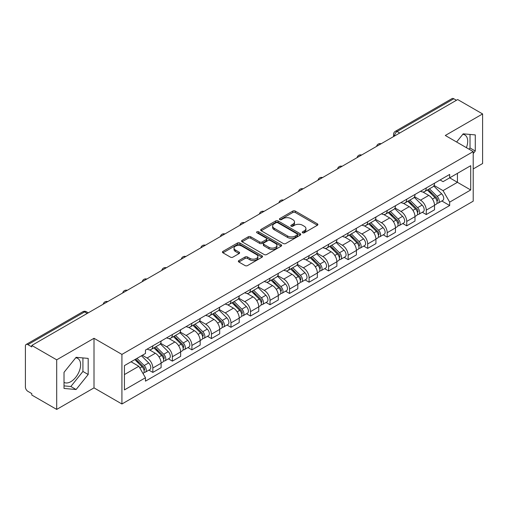 <?xml version="1.0" encoding="UTF-8"?>
<svg xmlns="http://www.w3.org/2000/svg" width="508" height="508" viewBox="0 0 508 508"><rect width="100%" height="100%" fill="white"/><g stroke="black" fill="none" stroke-linecap="round" stroke-linejoin="round"><path stroke-width="0.76" d="M302.609 232.785A1.219 0.705 0 0 0 304.33 232.785L317.386 225.247A1.74 1.003 0 0 0 317.894 224.536A1.74 1.003 0 0 0 317.386 223.831L295.269 211.061A1.74 1.003 0 0 0 292.811 211.061L279.756 218.599A1.219 0.705 0 0 0 279.4 219.094A1.219 0.705 0 0 0 279.756 219.589A1.219 0.705 0 0 0 281.476 219.589L283.166 218.611A5.563 3.213 0 0 1 291.027 218.611L292.868 219.678A5.563 3.213 0 0 1 294.5 221.952A5.563 3.213 0 0 1 292.868 224.219L291.179 225.196A1.219 0.705 0 0 0 290.824 225.692A1.219 0.705 0 0 0 291.179 226.187A1.219 0.705 0 0 0 292.9 226.187L294.589 225.215A5.563 3.213 0 0 1 302.457 225.215L304.298 226.276A5.563 3.213 0 0 1 305.93 228.549A5.563 3.213 0 0 1 304.298 230.816L302.609 231.794A1.219 0.705 0 0 0 302.254 232.289A1.219 0.705 0 0 0 302.609 232.785L302.609 231.794M462.801 134.315A13.811 7.976 -60 0 1 464.839 134.938A13.811 7.976 -60 0 1 466.395 147.657M75.711 357.797A13.811 7.976 -60 0 1 77.749 358.426A13.811 7.976 -60 0 1 79.864 369.487A13.811 7.976 -60 0 1 70.847 381.66A13.811 7.976 -60 0 1 64.021 382.391M238.862 260.579A1.74 1.003 0 0 0 238.354 261.29A1.74 1.003 0 0 0 238.862 262.001L245.072 265.582A1.74 1.003 0 0 0 247.529 265.582L262.026 257.207A1.74 1.003 0 0 0 262.534 256.502A1.74 1.003 0 0 0 262.026 255.791L239.909 243.021A1.74 1.003 0 0 0 237.452 243.021L222.949 251.39A1.74 1.003 0 0 0 222.441 252.101A1.74 1.003 0 0 0 222.949 252.813L230.448 257.137A1.74 1.003 0 0 0 232.905 257.137L239.109 253.556A1.74 1.003 0 0 0 239.617 252.844A1.74 1.003 0 0 0 239.109 252.139L235.394 249.993A4.648 2.686 0 0 1 234.029 248.094A4.648 2.686 0 0 1 236.899 245.612A4.648 2.686 0 0 1 241.967 246.196L256.527 254.603A4.648 2.686 0 0 1 257.893 256.502A4.648 2.686 0 0 1 255.022 258.978A4.648 2.686 0 0 1 249.955 258.401L247.529 256.997A1.74 1.003 0 0 0 245.072 256.997L238.862 260.579L238.862 262.001M121.92 354.413L94.005 338.29L56.699 359.829L31.782 345.446L457.689 99.555L482.6 113.938L445.294 135.477L473.208 151.594L121.92 354.413L121.92 403.993L473.208 201.181L473.208 151.594M283.286 243.516A1.74 1.003 0 0 0 285.744 243.516L300.247 235.147A1.74 1.003 0 0 0 300.755 234.436A1.74 1.003 0 0 0 300.247 233.724L278.124 220.955A1.74 1.003 0 0 0 275.666 220.955L261.169 229.33A1.74 1.003 0 0 0 260.655 230.035A1.74 1.003 0 0 0 261.169 230.746L283.286 243.516M257.416 233.051A1.219 0.705 0 0 1 258.648 233.223L258.648 231.775L281.134 244.761A1.74 1.003 0 0 1 281.642 245.466A1.74 1.003 0 0 1 281.134 246.177L266.637 254.546A1.74 1.003 0 0 1 264.179 254.546L242.056 241.776L242.056 240.36A1.74 1.003 0 0 0 241.548 241.071A1.74 1.003 0 0 0 242.056 241.776M242.056 240.36L248.266 236.779A1.74 1.003 0 0 1 250.723 236.779L259.69 241.954A1.74 1.003 0 0 0 262.147 241.954L266.268 239.579A1.74 1.003 0 0 0 266.776 238.868A1.74 1.003 0 0 0 266.268 238.163L256.927 232.766A1.219 0.705 0 0 1 256.572 232.27A1.219 0.705 0 0 1 257.321 231.623A1.219 0.705 0 0 1 258.648 231.775M56.699 359.829L56.699 409.416L31.782 395.034L31.782 393.586L27.902 391.344A3.543 2.045 -120 0 1 25.4 387.007L25.4 346.1A3.543 2.045 -120 0 1 26.13 344.475L82.842 311.734A3.543 2.045 60 0 1 84.614 311.912L27.902 344.653A3.543 2.045 -120 0 0 26.13 344.475M473.208 168.942L482.6 163.525L482.6 113.938M56.699 409.416L94.005 387.877L121.92 403.993M31.782 345.446L31.782 346.894L27.902 344.653M399.726 133.02L397.097 131.502A3.543 2.045 60 0 0 395.326 131.324L452.037 98.584A3.543 2.045 60 0 1 453.803 98.762L397.097 131.502A3.543 2.045 120 0 0 394.589 135.839L394.589 135.985M456.438 100.279L453.803 98.762M426.263 187.954A8.147 4.699 60 0 1 424.58 191.611L432.841 186.836A8.147 4.699 -120 0 0 434.524 183.185M414.534 196.723L420.503 200.165A8.147 4.699 60 0 1 426.263 210.141L434.524 205.372A8.147 4.699 -120 0 0 428.765 195.396L422.853 191.986M434.524 205.372L434.524 209.779L426.263 214.554L422.3 212.261M424.58 191.611A8.147 4.699 60 0 1 420.567 191.243M426.263 210.141L426.263 214.554M406.737 199.231A8.147 4.699 60 0 1 405.047 202.882L413.309 198.114A8.147 4.699 -120 0 0 414.998 194.456M402.774 223.539L406.737 225.825L414.998 221.056L414.998 216.649A8.147 4.699 -120 0 0 409.238 206.673L403.327 203.257M405.047 202.882A8.147 4.699 60 0 1 401.041 202.514M395.008 208.001L400.977 211.442A8.147 4.699 60 0 1 406.737 221.418L406.737 225.825M387.204 210.502A8.147 4.699 60 0 1 385.515 214.16L393.783 209.391A8.147 4.699 -120 0 0 395.465 205.734M383.242 234.817L387.204 237.103L395.465 232.334L395.465 227.921A8.147 4.699 -120 0 0 389.706 217.951L383.794 214.535M385.515 214.16A8.147 4.699 60 0 1 381.508 213.792M375.475 219.272L381.445 222.72A8.147 4.699 60 0 1 387.204 232.696L387.204 237.103M367.671 221.78A8.147 4.699 60 0 1 365.989 225.438L374.25 220.662A8.147 4.699 -120 0 0 375.939 217.011M363.715 246.088L367.671 248.38L375.939 243.605L375.939 239.198A8.147 4.699 -120 0 0 370.18 229.222L364.261 225.812M365.989 225.438A8.147 4.699 60 0 1 361.975 225.069M355.949 230.549L361.918 233.991A8.147 4.699 60 0 1 367.671 243.967L367.671 248.38M348.145 233.058A8.147 4.699 60 0 1 346.456 236.709L354.717 231.94A8.147 4.699 -120 0 0 356.406 228.282M344.183 257.365L348.145 259.651L356.406 254.883L356.406 250.476A8.147 4.699 -120 0 0 350.647 240.5L344.735 237.084M346.456 236.709A8.147 4.699 60 0 1 342.449 236.341M336.417 241.827L342.386 245.269A8.147 4.699 60 0 1 348.145 255.245L348.145 259.651M328.613 244.329A8.147 4.699 60 0 1 326.93 247.987L335.191 243.218A8.147 4.699 -120 0 0 336.874 239.56M324.65 268.643L328.613 270.929L336.874 266.16L336.874 261.747A8.147 4.699 -120 0 0 331.121 251.778L325.203 248.361M326.93 247.987A8.147 4.699 60 0 1 322.917 247.618M316.89 253.098L322.853 256.546A8.147 4.699 60 0 1 328.613 266.522L328.613 270.929M309.086 255.607A8.147 4.699 60 0 1 307.397 259.264L315.659 254.489A8.147 4.699 -120 0 0 317.348 250.838M305.124 279.914L309.086 282.207L317.348 277.431L317.348 273.025A8.147 4.699 -120 0 0 311.588 263.049L305.676 259.639M307.397 259.264A8.147 4.699 60 0 1 303.39 258.896M297.358 264.376L303.327 267.818A8.147 4.699 60 0 1 309.086 277.793L309.086 282.207M289.554 266.884A8.147 4.699 60 0 1 287.865 270.535L296.132 265.767A8.147 4.699 -120 0 0 297.815 262.109M285.591 291.192L289.554 293.478L297.815 288.709L297.815 284.302A8.147 4.699 -120 0 0 292.056 274.326L286.144 270.91M287.865 270.535A8.147 4.699 60 0 1 283.858 270.167M277.825 275.654L283.794 279.095A8.147 4.699 60 0 1 289.554 289.071L289.554 293.478M270.021 278.155A8.147 4.699 60 0 1 268.338 281.813L276.6 277.044A8.147 4.699 -120 0 0 278.289 273.387M266.065 302.47L270.027 304.756L278.289 299.987L278.289 295.573A8.147 4.699 -120 0 0 272.529 285.604L266.611 282.188M268.338 281.813A8.147 4.699 60 0 1 264.331 281.445M258.299 286.925L264.268 290.373A8.147 4.699 60 0 1 270.027 300.349L270.027 304.756M250.495 289.433A8.147 4.699 60 0 1 248.806 293.091L257.073 288.315A8.147 4.699 -120 0 0 258.756 284.664M246.532 313.741L250.495 316.033L258.756 311.258L258.756 306.851A8.147 4.699 -120 0 0 252.997 296.875L247.085 293.465M248.806 293.091A8.147 4.699 60 0 1 244.799 292.722M238.766 298.202L244.735 301.644A8.147 4.699 60 0 1 250.495 311.62L250.495 316.033M230.962 300.711A8.147 4.699 60 0 1 229.279 304.362L237.541 299.593A8.147 4.699 -120 0 0 239.23 295.935M227.006 325.018L230.962 327.304L239.23 322.536L239.23 318.129A8.147 4.699 -120 0 0 233.47 308.153L227.552 304.736M229.279 304.362A8.147 4.699 60 0 1 225.266 303.994M219.24 309.48L225.203 312.922A8.147 4.699 60 0 1 230.962 322.897L230.962 327.304M211.436 311.982A8.147 4.699 60 0 1 209.747 315.639L218.008 310.871A8.147 4.699 -120 0 0 219.697 307.213M207.474 336.296L211.436 338.582L219.697 333.813L219.697 329.4A8.147 4.699 -120 0 0 213.938 319.43L208.026 316.014M209.747 315.639A8.147 4.699 60 0 1 205.74 315.271M199.708 320.751L205.676 324.199A8.147 4.699 60 0 1 211.436 334.175L211.436 338.582M191.903 323.259A8.147 4.699 60 0 1 190.221 326.917L198.482 322.142A8.147 4.699 -120 0 0 200.165 318.491M187.941 347.567L191.903 349.86L200.165 345.084L200.165 340.678A8.147 4.699 -120 0 0 194.412 330.702L188.493 327.292M190.221 326.917A8.147 4.699 60 0 1 186.207 326.549M180.181 332.029L186.144 335.47A8.147 4.699 60 0 1 191.903 345.446L191.903 349.86M172.377 334.537A8.147 4.699 60 0 1 170.688 338.188L178.949 333.419A8.147 4.699 -120 0 0 180.638 329.762M168.415 358.845L172.377 361.131L180.638 356.362L180.638 351.955A8.147 4.699 -120 0 0 174.879 341.979L168.967 338.563M170.688 338.188A8.147 4.699 60 0 1 166.681 337.82M160.649 343.306L166.618 346.748A8.147 4.699 60 0 1 172.377 356.724L172.377 361.131M152.844 345.808A8.147 4.699 60 0 1 151.155 349.466L159.423 344.697A8.147 4.699 -120 0 0 161.106 341.039M148.882 370.122L152.844 372.408L161.106 367.64L161.106 363.226A8.147 4.699 -120 0 0 155.346 353.257L149.435 349.841M151.155 349.466A8.147 4.699 60 0 1 147.149 349.098M142.329 355.276L147.085 358.026A8.147 4.699 60 0 1 152.844 368.002L152.844 372.408M440.099 179.965L443.04 181.667L470.706 165.691L457.435 173.355L457.435 182.315L443.04 190.627L434.067 185.445M124.428 374.574L138.824 366.262L145.459 377.755L124.428 389.903L124.428 365.614L145.459 353.473L145.459 350.075L449.675 174.434L449.675 177.832L470.706 189.979L449.675 202.121L443.04 190.627M470.706 165.691L470.706 189.979M145.459 377.755L145.459 381.152L449.675 205.518L449.675 202.121M473.208 153.581L475.278 151.016L475.278 134.906L463.194 133.826L456.616 142.011M94.005 338.29L94.005 387.877M64.021 388.449L76.105 389.528L88.182 374.498L88.182 358.394L76.105 357.315L64.021 372.339L64.021 388.449M138.824 366.262L131.064 361.785M441.833 200.99L449.675 205.518M469.043 149.193L470.021 147.98L470.021 134.436M470.021 147.98L475.278 151.016M64.021 385.883L70.847 386.493L82.925 371.462L82.925 357.924M70.847 386.493L76.105 389.528M82.925 371.462L88.182 374.498M303.098 232.956L304.298 232.264A5.563 3.213 0 0 0 305.93 229.991L305.93 228.549M294.5 221.952L294.5 223.393A5.563 3.213 0 0 1 292.868 225.666L291.668 226.358M317.36 225.26L295.269 212.503A1.74 1.003 0 0 0 292.811 212.503L280.238 219.761M300.222 235.16L278.124 222.402A1.74 1.003 0 0 0 275.666 222.402L261.188 230.759L261.169 229.33M297.174 234.931A1.219 0.705 0 0 0 297.529 234.436A1.219 0.705 0 0 0 297.174 233.94L277.755 222.726A1.219 0.705 0 0 0 276.034 222.726L274.257 223.761A5.563 3.213 0 0 0 272.625 226.028A5.563 3.213 0 0 0 274.257 228.302L287.528 235.96A5.563 3.213 0 0 0 295.389 235.96L297.174 234.931L297.174 236.379A1.219 0.705 0 0 0 297.529 235.883L297.529 234.436M272.625 226.028L272.625 227.476A5.563 3.213 0 0 0 274.257 229.743L274.257 228.302M297.174 236.379L295.389 237.407A5.563 3.213 0 0 1 287.528 237.407L274.257 229.743M242.081 241.789L248.266 238.22L248.266 236.779M266.776 238.868L266.776 240.316A1.74 1.003 0 0 1 266.268 241.027L262.147 243.402A1.74 1.003 0 0 1 259.69 243.402L250.723 238.22A1.74 1.003 0 0 0 248.266 238.22M258.648 233.223L281.115 246.19M268.999 247.333A4.648 2.686 0 0 0 274.066 247.91A4.648 2.686 0 0 0 276.936 245.434A4.648 2.686 0 0 0 275.577 243.535L270.447 240.57A1.74 1.003 0 0 0 267.989 240.57L263.868 242.951A1.74 1.003 0 0 0 263.36 243.656A1.74 1.003 0 0 0 263.868 244.367L268.999 247.333L268.999 248.774A4.648 2.686 0 0 0 274.066 249.358A4.648 2.686 0 0 0 276.936 246.875L276.936 245.434M263.36 243.656L263.36 245.104A1.74 1.003 0 0 0 263.868 245.815L263.868 244.367M268.999 248.774L263.868 245.815M257.893 256.502L257.893 257.943A4.648 2.686 0 0 1 255.022 260.426A4.648 2.686 0 0 1 249.955 259.842L247.529 258.445A1.74 1.003 0 0 0 245.072 258.445L238.887 262.014M234.029 248.094L234.029 249.536A4.648 2.686 0 0 0 235.394 251.435L235.394 249.993M239.084 253.568L235.394 251.435M262.001 257.226L239.909 244.469A1.74 1.003 0 0 0 237.452 244.469L222.974 252.825M427.317 190.03L435.007 197.618A4.426 2.553 60 0 1 436.175 204.254L434.524 205.207M428.847 191.541L432.111 193.427M428.168 189.535L436.594 197.847A2.127 1.226 60 0 1 437.153 201.035A2.127 1.226 60 0 1 436.963 201.111M429.444 188.798L437.134 196.386A4.426 2.553 60 0 1 438.302 203.022A4.426 2.553 60 0 1 436.969 203.168M433.749 185.998L441.642 193.789A4.426 2.553 60 0 1 442.811 200.425L438.302 203.022M407.784 201.301L415.48 208.896A4.426 2.553 60 0 1 416.649 215.532L414.998 216.484M409.321 202.819L412.579 204.699M408.635 200.812L417.062 209.125A2.127 1.226 60 0 1 417.627 212.306A2.127 1.226 60 0 1 417.43 212.382M409.912 200.076L417.608 207.664A4.426 2.553 60 0 1 418.776 214.3A4.426 2.553 60 0 1 417.436 214.446M414.217 197.275L422.116 205.061A4.426 2.553 60 0 1 423.278 211.696L418.776 214.3M388.258 212.579L395.948 220.167A4.426 2.553 60 0 1 397.116 226.803L395.465 227.755M389.788 214.09L393.052 215.976M389.109 212.084L397.535 220.396A2.127 1.226 60 0 1 398.094 223.584A2.127 1.226 60 0 1 397.897 223.66M390.385 211.347L398.075 218.942A4.426 2.553 60 0 1 399.244 225.577A4.426 2.553 60 0 1 397.91 225.717M394.691 208.547L402.584 216.338A4.426 2.553 60 0 1 403.752 222.974L399.244 225.577M368.725 223.857L376.422 231.445A4.426 2.553 60 0 1 377.584 238.081L375.933 239.033M370.262 225.368L373.52 227.254M369.576 223.361L378.003 231.673A2.127 1.226 60 0 1 378.562 234.861A2.127 1.226 60 0 1 378.371 234.937M370.853 222.625L378.549 230.213A4.426 2.553 60 0 1 379.717 236.849A4.426 2.553 60 0 1 378.377 236.995M375.158 219.824L383.051 227.616A4.426 2.553 60 0 1 384.219 234.251L379.717 236.849M349.193 235.128L356.889 242.722A4.426 2.553 60 0 1 358.057 249.358L356.406 250.311M350.73 236.645L353.993 238.525M350.05 234.639L358.477 242.951A2.127 1.226 60 0 1 359.035 246.132A2.127 1.226 60 0 1 358.839 246.209M351.326 233.902L359.016 241.49A4.426 2.553 60 0 1 360.185 248.126A4.426 2.553 60 0 1 358.845 248.272M355.632 231.102L363.525 238.887A4.426 2.553 60 0 1 364.693 245.523L360.185 248.126M329.667 246.405L337.356 253.994A4.426 2.553 60 0 1 338.525 260.629L336.874 261.582M331.197 247.917L334.461 249.803M330.517 245.91L338.944 254.222A2.127 1.226 60 0 1 339.503 257.41A2.127 1.226 60 0 1 339.312 257.486M331.794 245.174L339.49 252.768A4.426 2.553 60 0 1 340.652 259.404A4.426 2.553 60 0 1 339.319 259.544M336.099 242.373L343.992 250.165A4.426 2.553 60 0 1 345.161 256.8L340.652 259.404M310.134 257.683L317.83 265.271A4.426 2.553 60 0 1 318.999 271.907L317.348 272.859M311.671 259.194L314.928 261.08M310.991 257.188L319.411 265.5A2.127 1.226 60 0 1 319.976 268.688A2.127 1.226 60 0 1 319.78 268.764M312.261 256.451L319.957 264.039A4.426 2.553 60 0 1 321.126 270.675A4.426 2.553 60 0 1 319.786 270.821M316.567 253.651L324.466 261.442A4.426 2.553 60 0 1 325.634 268.078L321.126 270.675M290.608 268.954L298.298 276.549A4.426 2.553 60 0 1 299.466 283.185L297.815 284.137M292.138 270.472L295.402 272.351M291.459 268.465L299.885 276.777A2.127 1.226 60 0 1 300.444 279.959A2.127 1.226 60 0 1 300.253 280.035M292.735 267.729L300.425 275.317A4.426 2.553 60 0 1 301.593 281.953A4.426 2.553 60 0 1 300.26 282.099M297.04 264.928L304.933 272.713A4.426 2.553 60 0 1 306.102 279.349L301.593 281.953M271.075 280.232L278.771 287.82A4.426 2.553 60 0 1 279.94 294.456L278.282 295.408M272.612 281.743L275.869 283.629M271.926 279.737L280.353 288.049A2.127 1.226 60 0 1 280.911 291.236A2.127 1.226 60 0 1 280.721 291.313M273.202 279L280.899 286.595A4.426 2.553 60 0 1 282.067 293.23A4.426 2.553 60 0 1 280.727 293.37M277.508 276.2L285.407 283.991A4.426 2.553 60 0 1 286.569 290.627L282.067 293.23M251.543 291.509L259.239 299.098A4.426 2.553 60 0 1 260.407 305.733L258.756 306.686M253.079 293.021L256.343 294.907M252.4 291.014L260.826 299.326A2.127 1.226 60 0 1 261.385 302.514A2.127 1.226 60 0 1 261.188 302.59M253.676 290.278L261.366 297.866A4.426 2.553 60 0 1 262.534 304.502A4.426 2.553 60 0 1 261.201 304.648M257.981 287.477L265.875 295.269A4.426 2.553 60 0 1 267.043 301.904L262.534 304.502M232.016 302.781L239.713 310.375A4.426 2.553 60 0 1 240.875 317.011L239.224 317.964M233.553 304.298L236.811 306.178M232.867 302.292L241.294 310.604A2.127 1.226 60 0 1 241.852 313.785A2.127 1.226 60 0 1 241.662 313.861M234.144 301.555L241.84 309.143A4.426 2.553 60 0 1 243.008 315.779A4.426 2.553 60 0 1 241.668 315.925M238.449 298.755L246.342 306.54A4.426 2.553 60 0 1 247.51 313.176L243.008 315.779M212.484 314.058L220.18 321.647A4.426 2.553 60 0 1 221.348 328.282L219.697 329.235M214.02 315.57L217.284 317.456M213.341 313.563L221.761 321.875A2.127 1.226 60 0 1 222.326 325.063A2.127 1.226 60 0 1 222.129 325.139M214.611 312.826L222.307 320.421A4.426 2.553 60 0 1 223.476 327.057A4.426 2.553 60 0 1 222.136 327.196M218.923 310.026L226.816 317.817A4.426 2.553 60 0 1 227.984 324.453L223.476 327.057M192.957 325.336L200.647 332.924A4.426 2.553 60 0 1 201.816 339.56L200.165 340.512M194.488 326.847L197.752 328.733M193.808 324.841L202.235 333.153A2.127 1.226 60 0 1 202.794 336.34A2.127 1.226 60 0 1 202.603 336.417M195.085 324.104L202.781 331.692A4.426 2.553 60 0 1 203.943 338.328A4.426 2.553 60 0 1 202.609 338.474M199.39 321.304L207.283 329.095A4.426 2.553 60 0 1 208.451 335.731L203.943 338.328M173.425 336.607L181.121 344.202A4.426 2.553 60 0 1 182.289 350.837L180.638 351.79M174.962 338.125L178.219 340.004M174.282 336.118L182.702 344.43A2.127 1.226 60 0 1 183.267 347.612A2.127 1.226 60 0 1 183.071 347.688M175.552 335.382L183.248 342.97A4.426 2.553 60 0 1 184.417 349.606A4.426 2.553 60 0 1 183.077 349.752M179.857 332.581L187.757 340.366A4.426 2.553 60 0 1 188.925 347.002L184.417 349.606M153.899 347.885L161.588 355.473A4.426 2.553 60 0 1 162.757 362.109L161.106 363.061M155.429 349.396L158.693 351.282M154.749 347.389L163.176 355.702A2.127 1.226 60 0 1 163.735 358.889A2.127 1.226 60 0 1 163.544 358.965M156.026 346.653L163.716 354.247A4.426 2.553 60 0 1 164.884 360.883A4.426 2.553 60 0 1 163.551 361.023M160.331 343.853L168.224 351.644A4.426 2.553 60 0 1 169.393 358.28L164.884 360.883M134.823 359.613L142.062 366.751A4.426 2.553 60 0 1 143.231 373.386L143.008 373.513M135.903 360.674L139.16 362.56M135.674 359.118L143.643 366.979A2.127 1.226 60 0 1 144.202 370.167A2.127 1.226 60 0 1 144.012 370.243M136.95 358.381L144.189 365.519A4.426 2.553 60 0 1 145.358 372.154A4.426 2.553 60 0 1 144.018 372.3M141.459 355.778L148.698 362.922A4.426 2.553 60 0 1 149.86 369.557L145.358 372.154M394.716 135.909L394.589 135.839A3.543 2.045 0 0 1 393.554 134.391L393.554 136.582M172.377 356.724L180.638 351.955M191.903 345.446L200.165 340.678M211.436 334.175L219.697 329.4M230.962 322.897L239.23 318.129M250.495 311.62L258.756 306.851M270.027 300.349L278.289 295.573M289.554 289.071L297.815 284.302M309.086 277.793L317.348 273.025M328.613 266.522L336.874 261.747M348.145 255.245L356.406 250.476M367.671 243.967L375.939 239.198M387.204 232.696L395.465 227.921M406.737 221.418L414.998 216.649M152.844 368.002L161.106 363.226M147.085 358.026L155.346 353.257M166.618 346.748L174.879 341.979M186.144 335.47L194.412 330.702M205.676 324.199L213.938 319.43M225.203 312.922L233.47 308.153M244.735 301.644L252.997 296.875M264.268 290.373L272.529 285.604M283.794 279.095L292.056 274.326M303.327 267.818L311.588 263.049M322.853 256.546L331.121 251.778M342.386 245.269L350.647 240.5M361.918 233.991L370.18 229.222M381.445 222.72L389.706 217.951M400.977 211.442L409.238 206.673M420.503 200.165L428.765 195.396M380.848 143.916A3.543 2.045 120 0 0 379.285 144.818M361.321 155.194A3.543 2.045 120 0 0 359.759 156.096M341.789 166.465A3.543 2.045 120 0 0 340.227 167.373M322.262 177.743A3.543 2.045 120 0 0 320.694 178.645M302.73 189.02A3.543 2.045 120 0 0 301.168 189.922M283.197 200.292A3.543 2.045 120 0 0 281.635 201.2M263.671 211.569A3.543 2.045 120 0 0 262.109 212.471M244.138 222.847A3.543 2.045 120 0 0 242.576 223.749M224.612 234.118A3.543 2.045 120 0 0 223.05 235.026M205.08 245.396A3.543 2.045 120 0 0 203.518 246.297M185.553 256.673A3.543 2.045 120 0 0 183.985 257.575M166.021 267.945A3.543 2.045 120 0 0 164.459 268.853M146.488 279.222A3.543 2.045 120 0 0 144.926 280.124M126.962 290.5A3.543 2.045 120 0 0 125.4 291.401M107.429 301.771A3.543 2.045 120 0 0 105.867 302.679M87.243 313.43L84.614 311.912A3.543 2.045 120 0 1 86.385 311.734A3.543 3.543 0 0 0 82.842 311.734M304.298 232.264L304.298 230.816M291.179 226.187L291.179 225.196M292.868 225.666L292.868 224.219M279.756 219.589L279.756 218.599M292.811 212.503L292.811 211.061M295.269 212.503L295.269 211.061M317.386 225.247L317.386 223.831M275.666 222.402L275.666 220.955M278.124 222.402L278.124 220.955M300.247 235.147L300.247 233.724M287.528 237.407L287.528 235.96M295.389 237.407L295.389 235.96M250.723 238.22L250.723 236.779M259.69 243.402L259.69 241.954M262.147 243.402L262.147 241.954M266.268 241.027L266.268 239.579M281.134 246.177L281.134 244.761M245.072 258.445L245.072 256.997M247.529 258.445L247.529 256.997M249.955 259.842L249.955 258.401M239.109 253.556L239.109 252.139M222.949 252.813L222.949 251.39M237.452 244.469L237.452 243.021M239.909 244.469L239.909 243.021M262.026 257.207L262.026 255.791M435.007 197.618L432.467 199.085M437.591 200.057L436.797 200.52M441.642 193.789L437.134 196.386M415.48 208.896L412.934 210.363M418.065 211.334L417.265 211.798M422.116 205.061L417.608 207.664M395.948 220.167L393.408 221.634M398.532 222.612L397.739 223.069M402.584 216.338L398.075 218.942M376.422 231.445L373.875 232.912M379.006 233.883L378.206 234.347M383.051 227.616L378.549 230.213M356.889 242.722L354.349 244.189M359.474 245.161L358.673 245.624M363.525 238.887L359.016 241.49M337.356 253.994L334.816 255.461M339.947 256.438L339.147 256.896M343.992 250.165L339.49 252.768M317.83 265.271L315.284 266.738M320.415 267.71L319.615 268.173M324.466 261.442L319.957 264.039M298.298 276.549L295.758 278.016M300.882 278.987L300.088 279.451M304.933 272.713L300.425 275.317M278.771 287.82L276.225 289.287M281.356 290.265L280.556 290.722M285.407 283.991L280.899 286.595M259.239 299.098L256.699 300.565M261.823 301.536L261.029 302M265.875 295.269L261.366 297.866M239.713 310.375L237.166 311.842M242.297 312.814L241.497 313.277M246.342 306.54L241.84 309.143M220.18 321.647L217.64 323.113M222.764 324.091L221.964 324.549M226.816 317.817L222.307 320.421M200.647 332.924L198.107 334.391M203.232 335.363L202.438 335.826M207.283 329.095L202.781 331.692M181.121 344.202L178.575 345.669M183.706 346.64L182.905 347.104M187.757 340.366L183.248 342.97M161.588 355.473L159.048 356.94M164.173 357.918L163.379 358.375M168.224 351.644L163.716 354.247M142.062 366.751L139.846 368.033M144.647 369.189L143.847 369.653M148.698 362.922L144.189 365.519M381.152 143.745A3.543 3.543 0 0 0 376.606 146.368M361.62 155.016A3.543 3.543 0 0 0 357.08 157.639M342.094 166.294A3.543 3.543 0 0 0 337.547 168.916M322.561 177.571A3.543 3.543 0 0 0 318.014 180.194M303.028 188.843A3.543 3.543 0 0 0 298.488 191.465M283.502 200.12A3.543 3.543 0 0 0 278.956 202.743M263.969 211.398A3.543 3.543 0 0 0 259.429 214.02M244.443 222.669A3.543 3.543 0 0 0 239.897 225.292M224.911 233.947A3.543 3.543 0 0 0 220.37 236.569M205.378 245.224A3.543 3.543 0 0 0 200.838 247.847M185.852 256.496A3.543 3.543 0 0 0 181.305 259.118M166.319 267.773A3.543 3.543 0 0 0 161.779 270.396M146.793 279.051A3.543 3.543 0 0 0 142.246 281.673M127.26 290.322A3.543 3.543 0 0 0 122.72 292.945M107.734 301.6A3.543 3.543 0 0 0 103.188 304.222M88.284 312.826L86.385 311.734M395.326 131.324A3.543 3.543 0 0 0 393.554 134.391"/></g></svg>
